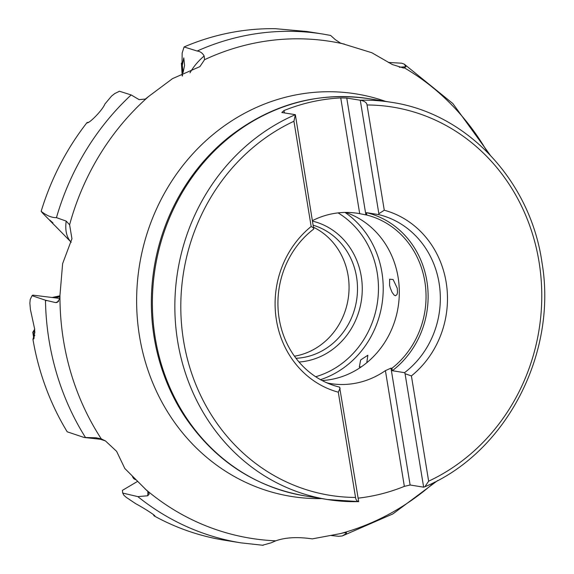 <?xml version="1.0" encoding="UTF-8"?>
<svg xmlns="http://www.w3.org/2000/svg" width="574" height="574" viewBox="0 0 574 574"><rect width="100%" height="100%" fill="white"/><g stroke="black" fill="none" stroke-linecap="round" stroke-linejoin="round"><path stroke-width="0.86" d="M182.223 76.019L181.398 63.176L181.929 62.803M34.813 331.011L33.113 332.037A250.924 229.765 99.1 0 0 33.78 336.242M294.462 356.196A67.883 62.157 99.1 0 0 348.109 275.577A67.883 62.157 99.1 0 0 313.806 227.412M397.244 288.213L397.495 292.525L396.935 294.677L395.508 295.732L394.166 295.136L392.114 292.41L390.284 287.997L389.559 285.185L389.624 279.201L393.104 279.516L397.244 288.213M361.376 366.793L359.317 367.008L360.651 359.97L367.855 355.227L366.786 362.703M182.489 75.926L181.987 69.626L182.159 53.038L184.082 46.953L197.169 51.029C200.183 51.387 202.507 53.038 204.15 55.994L204.552 59.703L199.896 66.627L172.544 78.609L148.723 96.389A251.613 230.389 99.1 0 0 69.605 224.793L66.204 221.098L56.453 217.639A257.676 235.943 -80.9 0 1 131.159 94.94L119.442 91.237L114.621 93.648L111.514 96.116L104.884 104.045C102.308 110.667 87.851 124.823 87.018 122.585A257.676 235.943 99.1 0 0 41.156 211.332C46.681 215.666 51.782 217.768 56.453 217.639M69.605 224.793L71.944 238.755L62.623 263.638L59.674 298.76L57.178 302.462L55.585 302.591L45.461 300.202L32.029 295.689L30.2 299.506L29.87 303.223L30.4 309.451L34.684 329.153L33.959 338.667L32.955 339.392A257.676 235.943 99.1 0 0 67.208 431.806L84.127 437.474L95.987 437.775L101.311 438.909L105.415 440.889L116.615 451.351L124.816 468.477L148.085 491.76L149.226 494.056L147.74 495.764L137.839 496.618L122.721 493.073L123.833 495.19L126.187 497.306L135.679 503.671C145.688 509.045 158.481 517.54 154.04 515.861A257.676 235.943 99.1 0 0 224.656 540.234L241.044 542.868A257.676 235.943 -80.9 0 1 137.839 496.618M42.756 213.241L41.156 211.332M52.966 222.92C47.326 217.855 48.324 219.11 55.972 226.68L71.212 242.271A85.985 37.669 -44.4 0 1 66.204 221.098M49.005 219.612L42.734 213.212M32.955 339.392L34.863 332.303M87.205 122.578L88.425 122.269M307.219 31.534L275.52 28.7A257.676 235.943 99.1 0 0 184.082 46.953M154.449 515.646L154.04 515.861L153.308 514.498M388.354 62.444L401.714 63.205L404.283 64.152L405.94 66.792L403.651 68.048L392.293 64.518L371.801 52.722L340.482 43.072L335.352 39.678L330.61 35.437M331.449 535.571L338.725 536.288L342.255 535.958L346.144 533.662L346.481 532.816L343.955 532.737L340.073 533.677A251.613 230.389 99.1 0 0 434.504 482.182M148.723 96.389L145.301 99.08L139.087 99.618L131.159 94.94M262.512 545.228L271.064 542.853L275.793 540.823C285.443 537.386 297.612 536.733 312.285 538.878L340.073 533.677M181.987 69.626L181.398 63.176M122.721 493.073L122.398 490.375L137.451 481.457M32.029 295.689L32.84 295.129L59.696 298.423M358.14 498.146A201.158 184.197 99.1 0 0 404.361 486.372L410.123 485.001L423.641 487.168L424.875 486.752C505.794 453.051 557.634 353.684 542 262.641C530.512 180.903 467.179 113.308 391.418 102.316A201.158 184.197 99.1 0 0 360.278 100.228L378.854 213.7L384.279 210.235A93.906 85.985 -80.9 0 1 446.163 282.329A93.906 85.985 -80.9 0 1 411.407 375.92L428.649 481.177L424.875 486.752M404.361 486.372L385.412 370.632A86.215 78.939 -80.9 0 1 330.495 383.583A86.215 78.939 -80.9 0 1 328.658 383.26L328.715 383.619M284.388 112.913L284.001 110.552A201.158 184.197 99.1 0 1 340.748 97.924L346.761 98.054L360.278 100.228C364.497 101.024 366.757 102.61 367.044 104.977L384.279 210.235M312.672 220.516A86.215 78.939 -80.9 0 1 357.86 213.341A86.215 78.939 -80.9 0 1 359.704 213.664L340.748 97.924M327.022 382.865L328.658 383.26M327.022 382.901L327.001 382.736A86.215 78.939 99.1 0 1 326.176 382.521M284.001 110.552L281.827 112.504L295.345 114.678L313.72 229.055A88.475 81.013 99.1 0 0 279.165 318.663A88.475 81.013 99.1 0 0 339.607 387.127L358.707 501.619L327.567 499.538A201.158 184.197 99.1 0 0 358.348 501.626M358.707 501.619C356.935 501.217 355.88 499.825 355.536 497.443L338.294 392.186L340.124 388.153M378.854 213.7L378.653 214.604A88.475 81.013 99.1 0 1 439.096 283.068A88.475 81.013 99.1 0 1 404.541 372.677L405.057 373.703L411.407 375.92M313.921 228.151L311.165 226.508L293.931 121.25L295.345 114.678A201.158 184.197 99.1 0 0 177.675 341.379A201.158 184.197 99.1 0 0 327.567 499.538L305.095 495.922A201.158 184.197 99.1 0 1 155.21 337.77A201.158 184.197 99.1 0 1 368.953 98.699L391.418 102.316M338.294 392.186A93.906 85.985 -80.9 0 1 276.417 320.098A93.906 85.985 -80.9 0 1 311.165 226.508M404.541 372.677L392.329 370.711L391.927 368.286A86.215 78.939 99.1 0 0 424.839 281.561A86.215 78.939 -80.9 0 0 366.843 215.071L359.704 213.664M345.699 212.43A86.215 78.939 -80.9 0 1 398.098 277.264A86.215 78.939 99.1 0 1 322.093 380.526M365.896 214.92L346.761 98.054M405.057 373.703L423.641 487.168M391.927 368.286L390.987 368.135L410.123 485.001M366.843 215.071L366.442 212.645L378.653 214.604M385.412 370.632L390.987 368.135M392.329 370.711A88.475 81.013 99.1 0 0 426.884 281.109A88.475 81.013 99.1 0 0 366.442 212.645M182.317 65.293L183.773 57.888L184.57 65.407L183.02 72.812L182.317 65.293M59.811 296.701A10.181 0.416 168.4 0 1 54.422 297.77M59.875 295.847A10.181 0.416 -11.6 0 0 52.22 297.504M59.825 296.507L53.547 297.669M53.052 297.605L59.861 296.012M135.708 479.721A14.479 4.104 118.4 0 1 135.378 479.599L133.764 478.723A14.479 4.104 -61.6 0 0 134.818 478.824M295.997 358.276A67.883 62.157 99.1 0 0 356.547 276.933A67.883 62.157 99.1 0 0 313.454 225.295M299.032 362.029A71.506 65.472 99.1 0 0 361.261 276.438A71.506 65.472 99.1 0 0 312.787 221.198M338.093 212.897A89.157 81.637 -80.9 0 1 377.211 272.887A89.157 81.637 -80.9 0 1 315.686 376.738M345.031 212.437A92.773 84.952 -80.9 0 1 381.918 272.392A92.773 84.952 -80.9 0 1 320.493 379.658M34.82 332.446A250.924 229.765 -80.9 0 1 34.612 331.026M197.169 51.029A257.676 235.943 -80.9 0 1 322.832 34.045L307.198 31.534M85.533 437.582A257.676 235.943 -80.9 0 1 45.461 300.202M58.555 301.522L55.585 302.591M487.534 152.304A251.613 230.389 99.1 0 0 404.534 67.954M344.536 44.148A251.613 230.389 99.1 0 0 204.552 59.703M59.983 294.354A251.613 230.389 99.1 0 0 63.506 340.504A251.613 230.389 99.1 0 0 101.311 438.909M321.684 498.591A203.856 186.665 99.1 0 1 139.496 336.177A203.856 186.665 -80.9 0 1 385.534 101.368M145.143 488.962A251.613 230.389 99.1 0 0 275.793 540.823M399.332 67.309A85.985 76.199 49.1 0 1 405.94 66.792M147.927 491.609L147.74 495.764M105.415 440.889L100.335 439.254A85.985 29.561 -83.7 0 1 95.987 437.775M345.326 532.521L346.144 533.662M34.784 335.309L33.479 337.447M368.953 98.699C318.448 91.445 272.169 103.923 230.102 136.138A200.556 183.637 99.1 0 0 154.169 337.39A200.556 183.637 99.1 0 0 184.979 416.86C214.834 460.635 254.87 486.989 305.095 495.922M428.649 481.177A196.638 180.049 99.1 0 0 539.008 261.665A196.638 180.049 99.1 0 0 367.044 104.977M293.931 121.25A196.638 180.049 99.1 0 0 183.565 340.762A196.638 180.049 99.1 0 0 355.536 497.443M189.958 72.912A85.985 58.419 -4.5 0 1 204.15 55.994M45.949 300.668A13.927 0.574 -11.6 0 0 46.681 300.589M59.136 298.351A13.927 0.574 -11.6 0 0 59.71 298.236M55.958 297.361L55.85 296.83M132.544 476.513A13.927 3.946 -61.6 0 0 134 477.991M32.804 332.303L33.572 337.067M330.602 35.437L322.832 34.045M490.067 154.915L452.857 103.557L404.283 64.152M342.305 535.944L392.91 513.902L437.732 480.495M241.044 542.868L263.15 545.3M100.335 439.254L84.127 437.474M34.691 329.182L32.905 332.109M132.494 476.463L133.764 478.723"/></g></svg>
